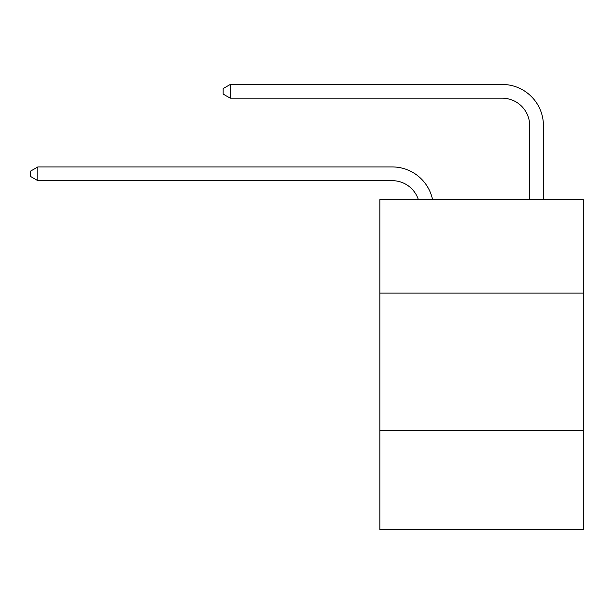 <?xml version="1.0" encoding="UTF-8"?>
<svg xmlns="http://www.w3.org/2000/svg" width="614" height="614" viewBox="0 0 614 614"><rect width="100%" height="100%" fill="white"/><g stroke="black" fill="none" stroke-linecap="round" stroke-linejoin="round"><path stroke-width="0.92" d="M583.3 293.116L583.3 199.642L379.859 199.642L379.859 293.116L583.3 293.116L583.3 529.552L379.859 529.552L379.859 293.116M583.3 430.575L379.859 430.575M392.223 180.669A27.492 27.492 -35.6 0 1 418.364 199.642A27.492 27.492 -37.4 0 0 392.223 180.669L37.845 180.669L30.7 176.548L30.7 171.053L37.845 166.924L392.223 166.924A41.238 41.238 144.4 0 1 432.578 199.642M529.69 199.642L529.69 125.686A27.492 27.492 19.7 0 0 502.198 98.194L230.296 98.194L223.151 94.072L223.151 88.57L230.296 84.448L502.198 84.448A41.238 41.238 38.7 0 1 543.436 125.686L543.436 199.642M529.69 125.686A27.492 27.492 -141.3 0 0 502.198 98.194A27.492 27.492 -141.3 0 1 529.69 125.686A27.492 27.492 -141.3 0 0 502.198 98.194A27.492 27.492 -141.3 0 1 529.69 125.686A27.492 27.492 -141.3 0 0 502.198 98.194A27.492 27.492 -141.3 0 1 529.69 125.686A27.492 27.492 -141.3 0 0 502.198 98.194A27.492 27.492 -141.3 0 1 529.69 125.686A27.492 27.492 -141.3 0 0 502.198 98.194A27.492 27.492 -141.3 0 1 529.69 125.686A27.492 27.492 -141.3 0 0 502.198 98.194A27.492 27.492 -141.3 0 1 529.69 125.686A27.492 27.492 -141.3 0 0 502.198 98.194A27.492 27.492 -141.3 0 1 529.69 125.686A27.492 27.492 -141.3 0 0 502.198 98.194A27.492 27.492 -141.3 0 1 529.69 125.686A27.492 27.492 -141.3 0 0 502.198 98.194A27.492 27.492 -141.3 0 1 529.69 125.686A27.492 27.492 -141.3 0 0 502.198 98.194A27.492 27.492 -141.3 0 1 529.69 125.686A27.492 27.492 -141.3 0 0 502.198 98.194A27.492 27.492 -141.3 0 1 529.69 125.686A27.492 27.492 -141.3 0 0 502.198 98.194A27.492 27.492 -141.3 0 1 529.69 125.686A27.492 27.492 -141.3 0 0 502.198 98.194A27.492 27.492 -141.3 0 1 529.69 125.686A27.492 27.492 -141.3 0 0 502.198 98.194A27.492 27.492 -141.3 0 1 529.69 125.686A27.492 27.492 -141.3 0 0 502.198 98.194A27.492 27.492 -141.3 0 1 529.69 125.686A27.492 27.492 -141.3 0 0 502.198 98.194A27.492 27.492 -141.3 0 1 529.69 125.686A27.492 27.492 -141.3 0 0 502.198 98.194A27.492 27.492 -141.3 0 1 529.69 125.686A27.492 27.492 -141.3 0 0 502.198 98.194A27.492 27.492 -141.3 0 1 529.69 125.686A27.492 27.492 -141.3 0 0 502.198 98.194A27.492 27.492 -141.3 0 1 529.69 125.686A27.492 27.492 -141.3 0 0 502.198 98.194A27.492 27.492 -141.3 0 1 529.69 125.686A27.492 27.492 -141.3 0 0 502.198 98.194A27.492 27.492 -141.3 0 1 529.69 125.686A27.492 27.492 -141.3 0 0 502.198 98.194A27.492 27.492 -141.3 0 1 529.69 125.686A27.492 27.492 -141.3 0 0 502.198 98.194M37.845 166.924L37.845 180.669M230.296 84.448L230.296 98.194"/></g></svg>
